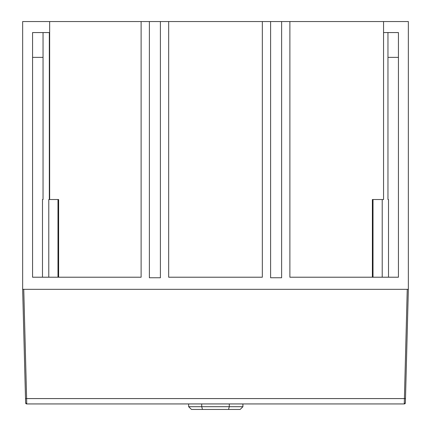 <?xml version="1.0" encoding="UTF-8"?>
<svg xmlns="http://www.w3.org/2000/svg" width="431" height="431" viewBox="0 0 431 431"><rect width="100%" height="100%" fill="white"/><g stroke="black" fill="none" stroke-linecap="round" stroke-linejoin="round"><path stroke-width="0.65" d="M407.247 289.336L404.273 403.939L357.105 403.939L404.273 403.939L405.377 402.866L408.346 289.336L405.377 402.866A1.104 1.104 0 0 1 404.273 403.939A1.104 1.104 0 0 0 405.377 402.866A1.104 1.104 0 0 1 404.273 403.939L26.727 403.939A1.104 1.104 0 0 1 25.623 402.866L26.727 403.939A1.104 1.104 0 0 1 25.623 402.866L25.58 401.186L25.623 402.866A1.104 1.104 0 0 0 26.727 403.939L26.614 398.573L25.515 398.573L25.58 401.186L22.654 289.336L25.515 398.573M338.373 403.939L324.047 403.939L338.373 403.939M305.31 403.939L246.5 403.939M228.522 409.45L240.159 409.45L242.912 406.697L201.713 406.697L202.478 409.45L228.522 409.45L229.287 406.697L229.287 403.939M201.713 403.939L201.713 406.697L188.649 406.697L191.466 409.45L202.478 409.45M188.649 403.939L188.649 406.697M281.621 21.55L270.598 21.55L270.598 277.763L281.621 277.763L281.621 21.55L289.885 21.55L289.885 277.214L398.433 277.214L398.433 32.567L383.552 32.567L383.552 199.521L372.379 199.521L372.379 277.214M160.402 21.55L149.379 21.55L149.379 277.763L160.402 277.763L160.402 21.55L168.666 21.55L168.666 277.214L262.334 277.214L262.334 21.55L270.598 21.55M289.885 21.55L408.346 21.55L408.346 289.336L22.654 289.336L22.654 21.55L149.379 21.55M42.486 277.214L42.486 199.521L43.041 199.521L43.041 32.567M58.621 277.214L58.621 199.521L49.651 199.521L49.651 21.55M57.986 277.214L57.986 199.521M168.666 21.55L262.334 21.55M141.115 21.55L141.115 277.214L32.567 277.214L32.567 32.567L49.651 32.567M383.552 21.55L383.552 32.567M49.333 32.567L49.333 199.521L48.784 199.521L48.784 277.214M43.041 57.366L32.567 57.366M49.333 199.521L49.651 199.521M382.216 277.214L382.216 199.521M387.959 32.567L387.959 199.521L388.514 199.521L388.514 277.214M387.959 57.366L398.433 57.366M373.014 199.521L373.014 277.214M405.485 398.573L26.614 398.573L23.753 289.336M242.912 403.939L242.912 406.697"/></g></svg>
